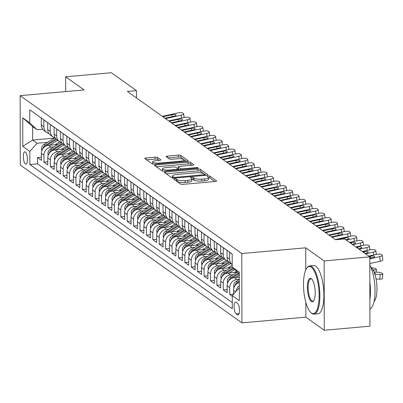 <?xml version="1.0" encoding="UTF-8"?>
<svg xmlns="http://www.w3.org/2000/svg" width="403" height="403" viewBox="0 0 403 403"><rect width="100%" height="100%" fill="white"/><g stroke="black" fill="none" stroke-linecap="round" stroke-linejoin="round"><path stroke-width="0.6" d="M174.776 178.892A1.33 0.332 -0.1 0 0 173.889 179.204A1.33 0.332 -0.1 0 0 173.965 179.315L180.645 184.075A1.899 0.474 -0.1 0 0 183.068 184.362L215.338 181.476A1.899 0.474 -0.1 0 0 216.613 181.023A1.899 0.474 -0.1 0 0 216.502 180.866L209.822 176.106A1.33 0.332 -0.1 0 0 208.129 175.904A1.33 0.332 -0.1 0 0 207.238 176.222A1.33 0.332 -0.1 0 0 207.313 176.333L208.175 176.947A6.08 1.521 -0.1 0 1 208.517 177.451A6.08 1.521 -0.1 0 1 204.452 178.897L201.762 179.134A6.08 1.521 -0.1 0 1 194.014 178.217L193.148 177.597A1.33 0.332 -0.1 0 0 191.45 177.401A1.33 0.332 -0.1 0 0 190.564 177.713A1.33 0.332 -0.1 0 0 190.639 177.824L191.501 178.438A6.08 1.521 -0.1 0 1 191.843 178.942A6.08 1.521 -0.1 0 1 187.778 180.388L185.088 180.625A6.08 1.521 -0.1 0 1 177.34 179.708L176.474 179.093A1.33 0.332 -0.1 0 0 174.776 178.892M25.389 163.956A6.196 1.98 -95.1 0 0 25.928 164.127A6.196 1.98 -95.1 0 0 27.409 158.606A6.196 1.98 -95.1 0 0 25.369 151.961A6.196 1.98 -95.1 0 0 24.825 151.785A6.196 1.98 -95.1 0 0 23.349 157.311A6.196 1.98 -95.1 0 0 25.389 163.956M157.538 157.482A1.899 0.474 -0.1 0 0 155.115 157.195L146.062 158.001A1.899 0.474 -0.1 0 0 144.793 158.455A1.899 0.474 -0.1 0 0 144.899 158.611L152.319 163.895A1.899 0.474 -0.1 0 0 154.737 164.182L187.012 161.296A1.899 0.474 -0.1 0 0 188.282 160.847A1.899 0.474 -0.1 0 0 188.176 160.691L180.756 155.402A1.899 0.474 -0.1 0 0 178.338 155.115L167.396 156.097A1.899 0.474 -0.1 0 0 166.127 156.545A1.899 0.474 -0.1 0 0 166.232 156.702L169.411 158.963A1.899 0.474 -0.1 0 0 171.829 159.25L177.255 158.767A5.083 1.274 -0.1 0 1 184.02 159.956A5.083 1.274 -0.1 0 1 180.62 161.165L159.371 163.064A5.083 1.274 -0.1 0 1 152.606 161.875A5.083 1.274 -0.1 0 1 156.006 160.666L159.548 160.349A1.899 0.474 -0.1 0 0 160.822 159.9A1.899 0.474 -0.1 0 0 160.711 159.744L157.538 157.482L157.543 159.356A1.899 0.474 -0.1 0 0 155.12 159.069L146.606 159.83M84.081 89.929L65.664 76.812L111.334 72.726L136.476 90.635L127.343 91.456L335.533 239.755L344.666 238.939L369.808 256.847L324.143 260.932L305.726 247.815L241.79 253.532L20.15 95.647L84.081 89.929M165.618 171.935A1.899 0.474 -0.1 0 0 164.343 172.383A1.899 0.474 -0.1 0 0 164.454 172.539L171.874 177.824A1.899 0.474 -0.1 0 0 174.292 178.116L206.568 175.229A1.899 0.474 -0.1 0 0 207.837 174.776A1.899 0.474 -0.1 0 0 207.731 174.62L200.311 169.336A1.899 0.474 -0.1 0 0 197.888 169.048L165.618 171.935L165.618 173.371M162.097 170.862L154.676 165.578A1.899 0.474 -0.1 0 1 154.571 165.421A1.899 0.474 -0.1 0 1 155.84 164.968L188.115 162.082A1.899 0.474 -0.1 0 1 190.533 162.369L193.712 164.631A1.899 0.474 -0.1 0 1 193.818 164.787A1.899 0.474 -0.1 0 1 192.548 165.24L179.456 166.409A1.899 0.474 -0.1 0 0 178.186 166.862A1.899 0.474 -0.1 0 0 178.292 167.018L180.398 168.519A1.899 0.474 -0.1 0 0 182.821 168.807L196.447 167.588A1.33 0.332 -0.1 0 1 198.216 167.9A1.33 0.332 -0.1 0 1 197.329 168.212L164.515 171.149A1.899 0.474 -0.1 0 1 162.097 170.862M41.368 157.215L37.529 157.558L41.373 160.298L41.358 153.457L43.922 155.281A7.743 7.073 -54.5 0 1 51.216 147.135L53.891 146.894M47.771 161.779L43.932 162.122L47.776 164.862L47.766 158.021L50.33 159.845A7.743 7.073 -54.5 0 1 57.619 151.694L60.294 151.457M54.178 166.343L50.34 166.686L54.183 169.426L54.173 162.585L56.732 164.409A7.743 7.073 -54.5 0 1 64.027 156.258L66.702 156.021M60.586 170.907L56.747 171.25L60.591 173.985L60.576 167.149L63.14 168.973A7.743 7.073 -54.5 0 1 70.434 160.822L73.104 160.585M66.989 175.471L63.15 175.814L66.994 178.549L66.984 171.708L69.543 173.537A7.743 7.073 -54.5 0 1 76.837 165.386L79.512 165.144M73.396 180.03L69.558 180.378L73.401 183.113L73.386 176.272L75.95 178.101A7.743 7.073 -54.5 0 1 83.245 169.95L85.92 169.708M79.799 184.594L75.96 184.937L79.804 187.677L79.794 180.836L82.358 182.66A7.743 7.073 -54.5 0 1 89.652 174.514L92.322 174.272M86.207 189.158L82.368 189.501L86.212 192.241L86.202 185.4L88.761 187.224A7.743 7.073 -54.5 0 1 96.055 179.073L98.73 178.836M92.614 193.722L88.776 194.065L92.619 196.805L92.604 189.964L95.168 191.788A7.743 7.073 -54.5 0 1 102.463 183.637L105.138 183.4M99.017 198.286L95.179 198.629L99.022 201.364L99.012 194.528L101.576 196.352A7.743 7.073 -54.5 0 1 108.865 188.201L111.54 187.964M105.425 202.85L101.586 203.193L105.43 205.928L105.42 199.087L107.979 200.916A7.743 7.073 -54.5 0 1 115.273 192.765L117.948 192.523M111.833 207.409L107.994 207.757L111.838 210.492L111.822 203.651L114.387 205.48A7.743 7.073 -54.5 0 1 121.681 197.329L124.351 197.087M118.235 211.973L114.397 212.316L118.24 215.056L118.23 208.215L120.789 210.039A7.743 7.073 -54.5 0 1 128.083 201.893L130.758 201.651M124.643 216.537L120.804 216.879L124.648 219.62L124.633 212.779L127.197 214.603A7.743 7.073 -54.5 0 1 134.491 206.452L137.166 206.215M131.046 221.101L127.207 221.443L131.051 224.184L131.04 217.343L133.605 219.167A7.743 7.073 -54.5 0 1 140.899 211.016L143.569 210.779M137.453 225.665L133.615 226.007L137.458 228.743L137.448 221.907L140.007 223.73A7.743 7.073 -54.5 0 1 147.302 215.58L149.976 215.343M143.861 230.229L140.022 230.571L143.866 233.307L143.851 226.466L146.415 228.294A7.743 7.073 -54.5 0 1 153.709 220.144L156.384 219.902M150.264 234.788L146.425 235.135L150.269 237.871L150.259 231.03L152.823 232.858A7.743 7.073 -54.5 0 1 160.112 224.708L162.787 224.466M156.671 239.352L152.833 239.694L156.676 242.435L156.666 235.594L159.225 237.417A7.743 7.073 -54.5 0 1 166.52 229.272L169.195 229.03M163.079 243.916L159.24 244.258L163.084 246.999L163.069 240.158L165.633 241.981A7.743 7.073 -54.5 0 1 172.927 233.831L175.597 233.594M169.482 248.48L165.643 248.822L169.487 251.563L169.477 244.722L172.036 246.545A7.743 7.073 -54.5 0 1 179.33 238.395L182.005 238.158M175.889 253.044L172.051 253.386L175.894 256.122L175.879 249.281L178.443 251.109A7.743 7.073 -54.5 0 1 185.738 242.959L188.413 242.722M182.292 257.608L178.453 257.95L182.297 260.686L182.287 253.845L184.851 255.673A7.743 7.073 -54.5 0 1 192.145 247.523L194.815 247.281M188.7 262.167L184.861 262.514L188.705 265.25L188.695 258.409L191.254 260.232A7.743 7.073 -54.5 0 1 198.548 252.087L201.223 251.845M195.107 266.731L191.269 267.073L195.112 269.814L195.097 262.973L197.661 264.796A7.743 7.073 -54.5 0 1 204.956 256.646L207.631 256.409M201.51 271.295L197.672 271.637L201.515 274.378L201.505 267.537L204.069 269.36A7.743 7.073 -54.5 0 1 211.358 261.209L214.033 260.973M207.918 275.859L204.079 276.201L207.923 278.941L207.913 272.101L210.472 273.924A7.743 7.073 -54.5 0 1 217.766 265.773L220.441 265.537M214.325 280.423L210.487 280.765L214.331 283.5L214.315 276.66L216.879 278.488A7.743 7.073 -54.5 0 1 224.174 270.337L226.844 270.101M220.728 284.986L216.89 285.329L220.733 288.064L220.723 281.223L223.282 283.052A7.743 7.073 -54.5 0 1 230.576 274.901L233.251 274.66M227.136 289.545L223.297 289.893L227.141 292.628L227.126 285.787L229.69 287.611A7.743 7.073 -54.5 0 1 236.984 279.465L239.276 279.259M233.539 294.109L229.7 294.452L232.269 296.281M232.193 254.117L229.629 252.288L229.639 259.129A7.743 7.073 -54.5 0 0 232.214 264.6M232.214 264.61L229.891 262.958A7.743 7.073 125.5 0 1 227.08 257.3L227.065 250.459L223.222 247.724L223.237 254.565A7.743 7.073 -54.5 0 0 226.048 260.217A7.743 7.073 -54.5 0 0 228.229 261.225M226.048 260.217L223.489 258.394A7.743 7.073 125.5 0 1 220.673 252.741L220.663 245.901L216.819 243.16L216.829 250.001A7.743 7.073 -54.5 0 0 219.645 255.653A7.743 7.073 -54.5 0 0 221.821 256.661M219.645 255.653L217.081 253.83A7.743 7.073 125.5 0 1 214.265 248.177L214.255 241.337L210.411 238.596L210.421 245.437A7.743 7.073 -54.5 0 0 213.237 251.089A7.743 7.073 -54.5 0 0 215.419 252.097M213.237 251.089L210.673 249.266A7.743 7.073 125.5 0 1 207.862 243.614L207.847 236.773L204.004 234.037L204.019 240.873A7.743 7.073 -54.5 0 0 206.83 246.53A7.743 7.073 -54.5 0 0 209.011 247.538M206.83 246.53L204.271 244.702A7.743 7.073 125.5 0 1 201.455 239.05L201.445 232.209L197.601 229.473L197.611 236.314A7.743 7.073 -54.5 0 0 200.427 241.966A7.743 7.073 -54.5 0 0 202.603 242.974M200.427 241.966L197.863 240.138A7.743 7.073 125.5 0 1 195.047 234.486L195.037 227.645L191.193 224.909L191.208 231.75A7.743 7.073 -54.5 0 0 194.019 237.402A7.743 7.073 -54.5 0 0 196.201 238.41M194.019 237.402L191.46 235.579A7.743 7.073 125.5 0 1 188.644 229.922L188.629 223.086L184.791 220.345L184.801 227.186A7.743 7.073 -54.5 0 0 187.617 232.838A7.743 7.073 -54.5 0 0 189.793 233.846M187.617 232.838L185.053 231.015A7.743 7.073 125.5 0 1 182.237 225.363L182.227 218.522L178.383 215.781L178.393 222.622A7.743 7.073 -54.5 0 0 181.209 228.274A7.743 7.073 -54.5 0 0 183.385 229.282M181.209 228.274L178.645 226.451A7.743 7.073 125.5 0 1 175.834 220.799L175.819 213.958L171.975 211.217L171.99 218.058A7.743 7.073 -54.5 0 0 174.801 223.71A7.743 7.073 -54.5 0 0 176.982 224.723M174.801 223.71L172.242 221.887A7.743 7.073 125.5 0 1 169.426 216.235L169.416 209.394L165.573 206.658L165.583 213.494A7.743 7.073 -54.5 0 0 168.399 219.151A7.743 7.073 -54.5 0 0 170.575 220.159M168.399 219.151L165.834 217.323A7.743 7.073 125.5 0 1 163.019 211.671L163.008 204.83L159.165 202.094L159.175 208.935A7.743 7.073 -54.5 0 0 161.991 214.587A7.743 7.073 -54.5 0 0 164.172 215.595M161.991 214.587L159.427 212.759A7.743 7.073 125.5 0 1 156.616 207.107L156.601 200.266L152.757 197.53L152.772 204.371A7.743 7.073 -54.5 0 0 155.583 210.023A7.743 7.073 -54.5 0 0 157.764 211.031M155.583 210.023L153.024 208.2A7.743 7.073 125.5 0 1 150.208 202.543L150.198 195.707L146.354 192.966L146.365 199.807A7.743 7.073 -54.5 0 0 149.181 205.459A7.743 7.073 -54.5 0 0 151.357 206.467M149.181 205.459L146.616 203.636A7.743 7.073 125.5 0 1 143.8 197.984L143.79 191.143L139.947 188.403L139.957 195.243A7.743 7.073 -54.5 0 0 142.773 200.896A7.743 7.073 -54.5 0 0 144.954 201.903M142.773 200.896L140.214 199.072A7.743 7.073 125.5 0 1 137.398 193.42L137.383 186.579L133.539 183.839L133.554 190.679A7.743 7.073 -54.5 0 0 136.37 196.332A7.743 7.073 -54.5 0 0 138.546 197.344M136.37 196.332L133.806 194.508A7.743 7.073 125.5 0 1 130.99 188.856L130.98 182.015L127.136 179.28L127.147 186.115A7.743 7.073 -54.5 0 0 129.962 191.773A7.743 7.073 -54.5 0 0 132.139 192.78M129.962 191.773L127.398 189.944A7.743 7.073 125.5 0 1 124.587 184.292L124.572 177.451L120.729 174.716L120.744 181.557A7.743 7.073 -54.5 0 0 123.555 187.209A7.743 7.073 -54.5 0 0 125.736 188.216M123.555 187.209L120.996 185.38A7.743 7.073 125.5 0 1 118.18 179.728L118.17 172.887L114.326 170.152L114.336 176.993A7.743 7.073 -54.5 0 0 117.152 182.645A7.743 7.073 -54.5 0 0 119.328 183.652M117.152 182.645L114.588 180.821A7.743 7.073 125.5 0 1 111.772 175.164L111.762 168.328L107.918 165.588L107.928 172.429A7.743 7.073 -54.5 0 0 110.744 178.081A7.743 7.073 -54.5 0 0 112.926 179.088M110.744 178.081L108.18 176.257A7.743 7.073 125.5 0 1 105.369 170.605L105.354 163.764L101.511 161.024L101.526 167.865A7.743 7.073 -54.5 0 0 104.337 173.517A7.743 7.073 -54.5 0 0 106.518 174.524M104.337 173.517L101.778 171.693A7.743 7.073 125.5 0 1 98.962 166.041L98.952 159.2L95.108 156.46L95.118 163.301A7.743 7.073 -54.5 0 0 97.934 168.953A7.743 7.073 -54.5 0 0 100.11 169.965M97.934 168.953L95.37 167.129A7.743 7.073 125.5 0 1 92.554 161.477L92.544 154.636L88.7 151.901L88.71 158.737A7.743 7.073 -54.5 0 0 91.526 164.394A7.743 7.073 -54.5 0 0 93.708 165.401M91.526 164.394L88.967 162.565A7.743 7.073 125.5 0 1 86.151 156.913L86.136 150.072L82.293 147.337L82.308 154.178A7.743 7.073 -54.5 0 0 85.124 159.83A7.743 7.073 -54.5 0 0 87.3 160.837M85.124 159.83L82.56 158.001A7.743 7.073 125.5 0 1 79.744 152.349L79.734 145.508L75.89 142.773L75.9 149.614A7.743 7.073 -54.5 0 0 78.716 155.266A7.743 7.073 -54.5 0 0 80.892 156.273M78.716 155.266L76.152 153.442A7.743 7.073 125.5 0 1 73.341 147.785L73.326 140.949L69.482 138.209L69.497 145.05A7.743 7.073 -54.5 0 0 72.308 150.702A7.743 7.073 -54.5 0 0 74.49 151.709M72.308 150.702L69.749 148.878A7.743 7.073 125.5 0 1 66.933 143.226L66.923 136.385L63.08 133.645L63.09 140.486A7.743 7.073 -54.5 0 0 65.906 146.138A7.743 7.073 -54.5 0 0 68.082 147.145M65.906 146.138L63.342 144.314A7.743 7.073 125.5 0 1 60.526 138.662L60.515 131.821L56.672 129.081L56.682 135.922A7.743 7.073 -54.5 0 0 59.498 141.579A7.743 7.073 -54.5 0 0 61.679 142.586M59.498 141.579L56.934 139.75A7.743 7.073 125.5 0 1 54.123 134.098L54.108 127.257L50.264 124.522L50.279 131.363A7.743 7.073 -54.5 0 0 53.09 137.015A7.743 7.073 -54.5 0 0 55.271 138.022M53.09 137.015L50.531 135.186A7.743 7.073 125.5 0 1 47.715 129.534L47.705 122.693L43.862 119.958L43.872 126.799A7.743 7.073 -54.5 0 0 46.688 132.451A7.743 7.073 -54.5 0 0 48.864 133.458M41.358 153.457A7.743 7.073 125.5 0 1 48.652 145.307L57.871 144.486M47.766 158.021A7.743 7.073 125.5 0 1 55.06 149.871L64.273 149.045M54.173 162.585A7.743 7.073 125.5 0 1 61.463 154.435L70.681 153.608M60.576 167.149A7.743 7.073 125.5 0 1 67.87 158.999L77.084 158.172M66.984 171.708A7.743 7.073 125.5 0 1 74.278 163.563L83.492 162.736M73.386 176.272A7.743 7.073 125.5 0 1 80.681 168.122L89.899 167.3M79.794 180.836A7.743 7.073 125.5 0 1 87.088 172.686L96.302 171.864M86.202 185.4A7.743 7.073 125.5 0 1 93.496 177.249L102.71 176.423M92.604 189.964A7.743 7.073 125.5 0 1 99.899 181.813L109.117 180.987M99.012 194.528A7.743 7.073 125.5 0 1 106.306 186.377L115.52 185.551M105.42 199.087A7.743 7.073 125.5 0 1 112.709 190.941L121.928 190.115M111.822 203.651A7.743 7.073 125.5 0 1 119.117 195.5L128.33 194.679M118.23 208.215A7.743 7.073 125.5 0 1 125.524 200.064L134.738 199.243M124.633 212.779A7.743 7.073 125.5 0 1 131.927 204.628L141.146 203.802M131.04 217.343A7.743 7.073 125.5 0 1 138.335 209.192L147.548 208.366M137.448 221.907A7.743 7.073 125.5 0 1 144.742 213.756L153.956 212.93M143.851 226.466A7.743 7.073 125.5 0 1 151.145 218.32L160.364 217.494M150.259 231.03A7.743 7.073 125.5 0 1 157.553 222.879L166.766 222.058M156.666 235.594A7.743 7.073 125.5 0 1 163.956 227.443L173.174 226.622M163.069 240.158A7.743 7.073 125.5 0 1 170.363 232.007L179.577 231.181M169.477 244.722A7.743 7.073 125.5 0 1 176.771 236.571L185.984 235.745M175.879 249.281A7.743 7.073 125.5 0 1 183.174 241.135L192.392 240.309M182.287 253.845A7.743 7.073 125.5 0 1 189.581 245.699L198.795 244.873M188.695 258.409A7.743 7.073 125.5 0 1 195.989 250.258L205.203 249.437M195.097 262.973A7.743 7.073 125.5 0 1 202.392 254.822L211.61 254.001M201.505 267.537A7.743 7.073 125.5 0 1 208.799 259.386L218.013 258.56M207.913 272.101A7.743 7.073 125.5 0 1 215.202 263.95L224.421 263.124M214.315 276.66A7.743 7.073 125.5 0 1 221.61 268.514L230.823 267.688M220.723 281.223A7.743 7.073 125.5 0 1 228.017 273.073L237.231 272.252M227.126 285.787A7.743 7.073 125.5 0 1 234.42 277.637L239.271 277.204M237.463 303.232L236.052 302.23A6 1.919 -95.1 0 0 235.528 302.059A6 1.919 -95.1 0 0 234.098 307.408A6 1.919 -95.1 0 0 236.072 313.846L237.483 314.849A6 1.919 -95.1 0 0 238.007 315.02A6 1.919 -95.1 0 0 239.442 309.67A6 1.919 -95.1 0 0 237.463 303.232M241.79 253.532L241.911 322.874L20.271 164.988L20.15 95.647M37.529 157.558L37.539 163.84L29.867 164.525L232.289 308.718L232.269 295.601L239.291 287.752M29.867 164.525L29.842 151.407L22.8 146.385L22.749 117.903L29.797 122.92L29.772 109.802L232.193 253.996L232.219 267.113L239.266 272.136L239.317 300.618L232.269 295.601M37.454 115.273L41.297 118.129L41.308 124.97A7.743 7.073 125.5 0 0 44.123 130.627L46.688 132.451M233.539 294.18L233.533 290.351A7.743 7.073 -54.5 0 1 239.281 282.508M236.148 291.263A7.743 7.073 -54.5 0 1 239.286 285.687M229.7 294.452L229.69 287.611M223.297 289.893L223.282 283.052M216.89 285.329L216.879 278.488M210.487 280.765L210.472 273.924M204.079 276.201L204.069 269.36M197.672 271.637L197.661 264.796M191.269 267.073L191.254 260.232M184.861 262.514L184.851 255.673M178.453 257.95L178.443 251.109M172.051 253.386L172.036 246.545M165.643 248.822L165.633 241.981M159.24 244.258L159.225 237.417M152.833 239.694L152.823 232.858M146.425 235.135L146.415 228.294M140.022 230.571L140.007 223.73M133.615 226.007L133.605 219.167M127.207 221.443L127.197 214.603M120.804 216.879L120.789 210.039M114.397 212.316L114.387 205.48M107.994 207.757L107.979 200.916M101.586 203.193L101.576 196.352M95.179 198.629L95.168 191.788M88.776 194.065L88.761 187.224M82.368 189.501L82.358 182.66M75.96 184.937L75.95 178.101M69.558 180.378L69.543 173.537M63.15 175.814L63.14 168.973M56.747 171.25L56.732 164.409M50.34 166.686L50.33 159.845M43.932 162.122L43.922 155.281M37.539 163.84L232.279 302.562M54.445 138.113L32.653 140.063L37.136 143.256L47.483 142.33M305.822 302.346L305.847 317.156L324.264 330.274L324.143 260.932M324.264 330.274L369.929 326.188L369.808 256.847M65.664 76.812L65.694 91.577M305.847 317.156L241.911 322.874M136.486 97.969L136.476 90.635M42.718 129.262L37.116 129.761L32.628 126.567L32.653 140.063L22.8 146.385M239.266 273.702L232.219 267.113M29.797 122.92L37.116 129.761M37.136 143.256L29.842 151.407M22.749 117.903L32.628 126.567M305.726 247.815L305.761 269.955M176.076 180.821A1.33 0.332 -0.1 0 1 176.479 180.967L177.34 181.582A6.08 1.521 -0.1 0 0 185.093 182.499L185.088 180.625M191.843 178.942L191.848 180.816A6.08 1.521 -0.1 0 1 187.778 182.262L185.093 182.499M208.517 177.451L208.522 179.325A6.08 1.521 -0.1 0 1 204.457 180.771L201.767 181.007A6.08 1.521 -0.1 0 1 194.014 180.091L193.153 179.471A1.33 0.332 -0.1 0 0 191.843 179.254M214.799 181.521L209.827 177.98A1.33 0.332 -0.1 0 0 208.522 177.763M206.029 175.275L200.316 171.21A1.899 0.474 -0.1 0 0 197.893 170.922L166.162 173.758M173.693 177.108A1.33 0.332 -0.1 0 0 175.386 177.31L203.716 174.776A1.33 0.332 -0.1 0 0 204.603 174.459A1.33 0.332 -0.1 0 0 204.533 174.353L203.621 173.703A6.08 1.521 -0.1 0 0 195.868 172.781L176.504 174.514A6.08 1.521 -0.1 0 0 172.439 175.955A6.08 1.521 -0.1 0 0 172.781 176.459L173.693 177.108L173.693 178.141M172.439 175.955L172.439 177.829A6.08 1.521 -0.1 0 0 172.499 178.045M156.384 166.792L188.115 163.956L188.115 162.082M192.004 165.285L190.538 164.243A1.899 0.474 -0.1 0 0 188.115 163.956M178.297 168.575A1.899 0.474 -0.1 0 0 178.191 168.736A1.899 0.474 -0.1 0 0 178.297 168.892L179.572 169.804M165.875 167.623A5.083 1.274 -0.1 0 0 162.474 168.832A5.083 1.274 -0.1 0 0 169.24 170.021L176.726 169.351A1.899 0.474 -0.1 0 0 177.995 168.902A1.899 0.474 -0.1 0 0 177.889 168.741L175.784 167.24A1.899 0.474 -0.1 0 0 173.361 166.953L165.875 167.623M162.474 168.832L162.48 170.706A5.083 1.274 -0.1 0 0 162.696 171.074M159.009 160.399L157.543 159.356M152.606 161.875L152.611 163.749A5.083 1.274 -0.1 0 0 152.787 164.081M186.473 161.346L180.761 157.276A1.899 0.474 -0.1 0 0 178.338 156.989L167.945 157.921M376.044 279.007L379.722 279.153L380.286 274.453A3.874 0.806 6.8 0 0 382.85 274.005A3.874 0.806 6.8 0 0 382.633 273.687L381.989 273.234A3.874 0.806 6.8 0 0 377.082 272.176L374.029 272.05M374.84 274.236L380.286 274.453M374.352 272.846A3.098 0.645 -173.2 0 1 375.062 273.169A3.098 0.645 -173.2 0 1 375.233 273.42A3.098 0.645 -173.2 0 1 374.664 273.718M382.85 274.005L382.286 278.705A3.874 0.806 -173.2 0 1 379.722 279.153M368.735 256.086L376.483 254.389A3.874 1.118 -7.2 0 1 381.384 254.505L382.024 254.963A3.874 1.118 -7.2 0 1 382.245 255.27A3.874 1.118 -7.2 0 1 379.681 256.671L369.813 258.832M369.818 263.557L380.266 261.265L379.681 256.671M382.245 255.27L382.825 259.87A3.874 1.118 172.8 0 1 380.266 261.265M369.309 256.494L370.533 256.227A3.098 0.892 172.8 0 1 374.458 256.323A3.098 0.892 172.8 0 1 374.634 256.57A3.098 0.892 172.8 0 1 372.584 257.688L369.808 258.298M311.348 312.945A23.616 7.556 -95.1 0 0 319.121 295.646A23.616 7.556 -95.1 0 0 311.267 267.214A23.616 7.556 -95.1 0 0 306.784 268.166A23.616 7.556 -95.1 0 0 303.781 290.754A23.616 7.556 -95.1 0 0 310.743 312.446A23.616 7.556 -95.1 0 0 311.348 312.945M306.784 268.166L307.222 267.577A24.195 7.743 84.9 0 1 309.7 265.93A24.195 7.743 84.9 0 1 311.816 266.605A24.195 7.743 84.9 0 1 319.786 292.558A24.195 7.743 84.9 0 1 314.013 314.128A24.195 7.743 84.9 0 1 311.897 313.458A24.195 7.743 84.9 0 1 311.277 312.95L310.743 312.446M311.328 301.509A11.808 3.778 84.9 0 1 307.398 287.294A11.808 3.778 84.9 0 1 311.287 278.649A11.808 3.778 84.9 0 1 311.59 278.896A11.808 3.778 84.9 0 1 315.07 289.742A11.808 3.778 84.9 0 1 313.569 301.036A11.808 3.778 84.9 0 1 311.328 301.509M311.857 279.178A11.229 3.592 -95.1 0 0 311.836 279.163A11.229 3.592 -95.1 0 0 310.854 278.846A11.229 3.592 -95.1 0 0 308.174 288.855A11.229 3.592 -95.1 0 0 311.872 300.9A11.229 3.592 -95.1 0 0 312.854 301.212A11.229 3.592 -95.1 0 0 313.786 300.714M369.823 265.214A24.195 7.743 84.9 0 1 375.027 290.8A24.195 7.743 84.9 0 1 369.899 309.02M369.853 281.929A24.195 7.743 84.9 0 1 369.883 299.641M371.022 267.738A17.42 5.577 84.9 0 1 371.193 267.854A17.42 5.577 84.9 0 1 376.795 284.483A17.42 5.577 84.9 0 1 374.039 301.469M309.7 265.93L313.72 265.572A24.195 7.743 84.9 0 1 315.831 266.247A24.195 7.743 84.9 0 1 323.805 292.2A24.195 7.743 84.9 0 1 318.027 313.771L314.013 314.128M372.916 269.854L373.883 269.894A3.874 0.806 6.8 0 0 376.442 269.441A3.874 0.806 6.8 0 0 376.226 269.123L375.586 268.67A3.874 0.806 6.8 0 0 370.972 267.627M233.962 287.777L233.664 285.828A5.128 4.685 -54.5 0 1 236.319 281.244L239.276 279.455M237.286 283.46A5.128 4.685 -54.5 0 1 238.304 282.659L239.281 282.07M239.281 281.057L237.538 282.115A5.128 4.685 125.5 0 0 235.1 285.269L235.025 285.672M235.458 277.546L239.271 275.239M227.554 283.213L227.257 281.264A5.128 4.685 -54.5 0 1 229.917 276.685L237.523 272.075M230.879 278.896A5.128 4.685 -54.5 0 1 231.901 278.095L239.221 273.662M369.823 265.103A3.874 0.806 6.8 0 0 370.04 264.877A3.874 0.806 6.8 0 0 369.823 264.564M238.566 273.048L231.131 277.551A5.128 4.685 125.5 0 0 228.697 280.705L228.617 281.108M234.339 272.509L236.556 271.169M229.055 272.982L234.783 269.511M221.151 278.649L220.849 276.7A5.128 4.685 -54.5 0 1 223.509 272.121L232.219 266.846M224.476 274.332A5.128 4.685 -54.5 0 1 225.494 273.536L233.74 268.539M233.085 267.924L224.728 272.987A5.128 4.685 125.5 0 0 222.29 276.141L222.214 276.544M227.937 267.945L232.148 265.396A12.291 11.234 -54.5 0 1 232.214 265.355M222.647 268.418L230.707 263.537M214.744 274.085L214.446 272.141A5.128 4.685 -54.5 0 1 217.101 267.557L227.776 261.094M218.068 269.768A5.128 4.685 -54.5 0 1 219.091 268.972L229.509 262.66M228.859 262.041L218.32 268.423A5.128 4.685 125.5 0 0 215.882 271.582L215.806 271.98M362.327 251.522L370.075 249.825A3.874 1.118 -7.2 0 1 374.981 249.941L375.621 250.399A3.874 1.118 -7.2 0 1 375.838 250.706A3.874 1.118 -7.2 0 1 373.279 252.107L365.531 253.804M362.907 251.93L364.131 251.663A3.098 0.892 172.8 0 1 368.055 251.759A3.098 0.892 172.8 0 1 368.226 252.006A3.098 0.892 172.8 0 1 366.181 253.124L364.957 253.391M355.925 246.958L363.667 245.261A3.874 1.118 -7.2 0 1 368.574 245.382L369.213 245.835A3.874 1.118 -7.2 0 1 369.43 246.142A3.874 1.118 -7.2 0 1 366.871 247.543L359.128 249.24M356.499 247.366L357.723 247.099A3.098 0.892 172.8 0 1 361.647 247.195A3.098 0.892 172.8 0 1 361.818 247.442A3.098 0.892 172.8 0 1 359.773 248.56L358.549 248.827M349.517 242.394L357.265 240.697A3.874 1.118 -7.2 0 1 362.166 240.818L362.811 241.271A3.874 1.118 -7.2 0 1 363.027 241.583A3.874 1.118 -7.2 0 1 360.468 242.979L352.721 244.676M350.096 242.808L351.315 242.535A3.098 0.892 172.8 0 1 355.239 242.631A3.098 0.892 172.8 0 1 355.416 242.878A3.098 0.892 172.8 0 1 353.366 243.996L352.141 244.268M335.251 239.553L350.857 236.133A3.874 1.118 -7.2 0 1 355.763 236.254L356.403 236.712A3.874 1.118 -7.2 0 1 356.62 237.019A3.874 1.118 -7.2 0 1 354.061 238.415L346.313 240.112M337.654 239.563L344.913 237.977A3.098 0.892 172.8 0 1 348.837 238.067A3.098 0.892 172.8 0 1 349.008 238.319A3.098 0.892 172.8 0 1 346.963 239.432L345.739 239.704M221.529 263.386L225.745 260.832A12.291 11.234 -54.5 0 1 226.405 260.454M216.245 263.854L224.305 258.973M208.336 269.521L208.039 267.577A5.128 4.685 -54.5 0 1 210.698 262.993L221.368 256.53M211.661 265.204A5.128 4.685 -54.5 0 1 212.683 264.408L223.101 258.096M222.456 257.477L211.913 263.859A5.128 4.685 125.5 0 0 209.479 267.018L209.399 267.416M328.843 234.989L344.454 231.574A3.874 1.118 -7.2 0 1 349.356 231.69L349.995 232.148A3.874 1.118 -7.2 0 1 350.212 232.455A3.874 1.118 -7.2 0 1 347.653 233.851L332.047 237.271M329.422 235.402L338.505 233.413A3.098 0.892 172.8 0 1 342.429 233.508A3.098 0.892 172.8 0 1 342.605 233.755A3.098 0.892 172.8 0 1 340.555 234.873L331.473 236.863M215.126 258.822L219.338 256.268A12.291 11.234 -54.5 0 1 220.003 255.89M209.837 259.295L217.897 254.409M201.933 264.957L201.631 263.013A5.128 4.685 -54.5 0 1 204.291 258.429L214.965 251.966M205.258 260.645A5.128 4.685 -54.5 0 1 206.276 259.844L216.698 253.532M216.048 252.913L205.51 259.295A5.128 4.685 125.5 0 0 203.072 262.454L202.996 262.852M322.44 230.43L338.046 227.01A3.874 1.118 -7.2 0 1 342.953 227.126L343.593 227.584A3.874 1.118 -7.2 0 1 343.809 227.891A3.874 1.118 -7.2 0 1 341.25 229.292L325.639 232.712M323.015 230.838L332.102 228.849A3.098 0.892 172.8 0 1 336.021 228.944A3.098 0.892 172.8 0 1 336.198 229.191A3.098 0.892 172.8 0 1 334.147 230.309L325.065 232.299M208.719 254.258L212.93 251.704A12.291 11.234 -54.5 0 1 213.595 251.331M203.429 254.731L211.489 249.85M195.526 260.398L195.228 258.449A5.128 4.685 -54.5 0 1 197.883 253.87L208.558 247.402M198.85 256.081A5.128 4.685 -54.5 0 1 199.873 255.28L210.29 248.968M209.641 248.349L199.102 254.736A5.128 4.685 125.5 0 0 196.669 257.89L196.588 258.293M316.033 225.866L331.639 222.446A3.874 1.118 -7.2 0 1 336.545 222.562L337.185 223.02A3.874 1.118 -7.2 0 1 337.402 223.327A3.874 1.118 -7.2 0 1 334.843 224.728L319.236 228.148M316.607 226.274L325.695 224.285A3.098 0.892 172.8 0 1 329.619 224.38A3.098 0.892 172.8 0 1 329.79 224.627A3.098 0.892 172.8 0 1 327.745 225.745L318.657 227.735M202.311 249.694L206.527 247.14A12.291 11.234 -54.5 0 1 207.192 246.767M197.027 250.167L205.087 245.286M189.118 255.834L188.821 253.885A5.128 4.685 -54.5 0 1 191.48 249.306L202.15 242.838M192.443 251.517A5.128 4.685 -54.5 0 1 193.465 250.716L203.888 244.409M203.238 243.785L192.694 250.172A5.128 4.685 125.5 0 0 190.261 253.326L190.186 253.729M309.625 221.302L325.236 217.882A3.874 1.118 -7.2 0 1 330.138 218.003L330.777 218.456A3.874 1.118 -7.2 0 1 330.999 218.769A3.874 1.118 -7.2 0 1 328.435 220.164L312.829 223.584M310.204 221.71L319.287 219.721A3.098 0.892 172.8 0 1 323.211 219.816A3.098 0.892 172.8 0 1 323.387 220.063A3.098 0.892 172.8 0 1 321.337 221.182L312.254 223.171M195.908 245.13L200.12 242.581A12.291 11.234 -54.5 0 1 200.785 242.203M190.619 245.603L198.679 240.722M182.715 251.271L182.418 249.321A5.128 4.685 -54.5 0 1 185.073 244.742L195.747 238.279M186.04 246.953A5.128 4.685 -54.5 0 1 187.057 246.157L197.48 239.845M196.83 239.226L186.292 245.608A5.128 4.685 125.5 0 0 183.854 248.767L183.778 249.165M189.501 240.566L193.712 238.017A12.291 11.234 -54.5 0 1 194.377 237.639M184.211 241.039L192.276 236.158M176.307 246.707L176.01 244.762A5.128 4.685 -54.5 0 1 178.67 240.178L189.339 233.715M179.632 242.389A5.128 4.685 -54.5 0 1 180.655 241.593L191.072 235.281M190.428 234.662L179.884 241.044A5.128 4.685 125.5 0 0 177.451 244.203L177.37 244.601M183.093 236.007L187.309 233.453A12.291 11.234 -54.5 0 1 187.974 233.075M177.809 236.475L185.869 231.594M169.905 242.143L169.603 240.198A5.128 4.685 -54.5 0 1 172.262 235.614L182.932 229.151M173.23 237.825A5.128 4.685 -54.5 0 1 174.247 237.029L184.67 230.718M184.02 230.098L173.481 236.48A5.128 4.685 125.5 0 0 171.043 239.639L170.968 240.037M176.69 231.443L180.902 228.889A12.291 11.234 -54.5 0 1 181.567 228.511M171.401 231.916L179.461 227.03M163.497 237.579L163.2 235.634A5.128 4.685 -54.5 0 1 165.855 231.05L176.529 224.587M166.822 233.266A5.128 4.685 -54.5 0 1 167.844 232.466L178.262 226.154M177.612 225.534L167.074 231.916A5.128 4.685 125.5 0 0 164.636 235.075L164.56 235.478M170.283 226.879L174.499 224.325A12.291 11.234 -54.5 0 1 175.159 223.952M164.998 227.352L173.058 222.471M157.089 233.02L156.792 231.07A5.128 4.685 -54.5 0 1 159.452 226.491L170.121 220.023M160.414 228.703A5.128 4.685 -54.5 0 1 161.437 227.902L171.854 221.59M171.21 220.97L160.666 227.357A5.128 4.685 125.5 0 0 158.233 230.511L158.152 230.914M163.88 222.315L168.091 219.761A12.291 11.234 -54.5 0 1 168.756 219.388M158.591 222.788L166.651 217.907M150.687 228.456L150.384 226.506A5.128 4.685 -54.5 0 1 153.044 221.927L163.719 215.459M154.011 224.139A5.128 4.685 -54.5 0 1 155.029 223.343L165.452 217.031M164.802 216.406L154.263 222.794A5.128 4.685 125.5 0 0 151.825 225.947L151.75 226.35M157.472 217.751L161.684 215.202A12.291 11.234 -54.5 0 1 162.349 214.824M152.183 218.225L160.243 213.343M144.279 223.892L143.982 221.942A5.128 4.685 -54.5 0 1 146.637 217.363L157.311 210.9M147.604 219.575A5.128 4.685 -54.5 0 1 148.626 218.779L159.044 212.467M158.394 211.847L147.856 218.23A5.128 4.685 125.5 0 0 145.423 221.388L145.342 221.786M151.065 213.187L155.281 210.638A12.291 11.234 -54.5 0 1 155.946 210.26M145.78 213.661L153.84 208.779M137.871 219.328L137.574 217.383A5.128 4.685 -54.5 0 1 140.234 212.799L150.903 206.336M141.196 215.011A5.128 4.685 -54.5 0 1 142.219 214.215L152.641 207.903M151.991 207.283L141.448 213.666A5.128 4.685 125.5 0 0 139.015 216.824L138.939 217.222M144.662 208.628L148.873 206.074A12.291 11.234 -54.5 0 1 149.538 205.696M139.373 209.097L147.433 204.215M131.469 214.764L131.171 212.819A5.128 4.685 -54.5 0 1 133.826 208.235L144.501 201.772M134.793 210.452A5.128 4.685 -54.5 0 1 135.811 209.651L146.234 203.339M145.584 202.719L135.045 209.102A5.128 4.685 125.5 0 0 132.607 212.26L132.532 212.658M138.254 204.064L142.466 201.51A12.291 11.234 -54.5 0 1 143.13 201.132M132.965 204.538L141.03 199.651M125.061 210.205L124.764 208.255A5.128 4.685 -54.5 0 1 127.424 203.671L138.093 197.208M128.386 205.888A5.128 4.685 -54.5 0 1 129.408 205.087L139.826 198.775M139.181 198.155L128.638 204.543A5.128 4.685 125.5 0 0 126.204 207.696L126.124 208.099M131.846 199.5L136.063 196.946A12.291 11.234 -54.5 0 1 136.728 196.573M126.562 199.974L134.622 195.092M118.658 205.641L118.356 203.691A5.128 4.685 -54.5 0 1 121.016 199.112L131.685 192.644M121.983 201.324A5.128 4.685 -54.5 0 1 123.001 200.523L133.423 194.211M132.773 193.591L122.235 199.979A5.128 4.685 125.5 0 0 119.797 203.132L119.721 203.535M125.444 194.936L129.655 192.382A12.291 11.234 -54.5 0 1 130.32 192.009M120.154 195.41L128.214 190.528M112.251 201.077L111.953 199.127A5.128 4.685 -54.5 0 1 114.608 194.548L125.283 188.085M115.575 196.76A5.128 4.685 -54.5 0 1 116.593 195.964L127.016 189.652M126.366 189.027L115.827 195.415A5.128 4.685 125.5 0 0 113.389 198.568L113.314 198.971M303.222 216.738L318.828 213.318A3.874 1.118 -7.2 0 1 323.735 213.439L324.375 213.892A3.874 1.118 -7.2 0 1 324.591 214.205A3.874 1.118 -7.2 0 1 322.032 215.6L306.426 219.02M303.797 217.152L312.884 215.157A3.098 0.892 172.8 0 1 316.808 215.252A3.098 0.892 172.8 0 1 316.98 215.499A3.098 0.892 172.8 0 1 314.934 216.618L305.847 218.612M296.815 212.174L312.421 208.754A3.874 1.118 -7.2 0 1 317.327 208.875L317.967 209.333A3.874 1.118 -7.2 0 1 318.184 209.641A3.874 1.118 -7.2 0 1 315.625 211.036L300.018 214.456M297.394 212.588L306.476 210.598A3.098 0.892 172.8 0 1 310.401 210.688A3.098 0.892 172.8 0 1 310.572 210.94A3.098 0.892 172.8 0 1 308.527 212.059L299.439 214.048M290.407 207.61L306.018 204.195A3.874 1.118 -7.2 0 1 310.92 204.311L311.564 204.769A3.874 1.118 -7.2 0 1 311.781 205.077A3.874 1.118 -7.2 0 1 309.222 206.472L293.611 209.892M290.986 208.024L300.069 206.034A3.098 0.892 172.8 0 1 303.993 206.129A3.098 0.892 172.8 0 1 304.169 206.376A3.098 0.892 172.8 0 1 302.119 207.495L293.036 209.484M284.004 203.052L299.61 199.631A3.874 1.118 -7.2 0 1 304.517 199.747L305.157 200.205A3.874 1.118 -7.2 0 1 305.373 200.513A3.874 1.118 -7.2 0 1 302.814 201.913L287.208 205.334M284.578 203.46L293.666 201.47A3.098 0.892 172.8 0 1 297.59 201.565A3.098 0.892 172.8 0 1 297.762 201.812A3.098 0.892 172.8 0 1 295.716 202.931L286.629 204.92M277.596 198.488L293.208 195.067A3.874 1.118 -7.2 0 1 298.109 195.183L298.749 195.641A3.874 1.118 -7.2 0 1 298.966 195.949A3.874 1.118 -7.2 0 1 296.406 197.349L280.8 200.77M278.176 198.896L287.258 196.906A3.098 0.892 172.8 0 1 291.183 197.002A3.098 0.892 172.8 0 1 291.359 197.248A3.098 0.892 172.8 0 1 289.309 198.367L280.226 200.356M271.194 193.924L286.8 190.503A3.874 1.118 -7.2 0 1 291.707 190.624L292.346 191.077A3.874 1.118 -7.2 0 1 292.563 191.39A3.874 1.118 -7.2 0 1 290.004 192.785L274.393 196.206M271.768 194.337L280.856 192.342A3.098 0.892 172.8 0 1 284.775 192.438A3.098 0.892 172.8 0 1 284.951 192.684A3.098 0.892 172.8 0 1 282.901 193.803L273.818 195.793M264.786 189.36L280.392 185.939A3.874 1.118 -7.2 0 1 285.299 186.06L285.939 186.513A3.874 1.118 -7.2 0 1 286.155 186.826A3.874 1.118 -7.2 0 1 283.596 188.221L267.99 191.642M265.36 189.773L274.448 187.783A3.098 0.892 172.8 0 1 278.372 187.874A3.098 0.892 172.8 0 1 278.544 188.12A3.098 0.892 172.8 0 1 276.498 189.239L267.411 191.234M258.378 184.796L273.99 181.375A3.874 1.118 -7.2 0 1 278.891 181.496L279.531 181.954A3.874 1.118 -7.2 0 1 279.753 182.262A3.874 1.118 -7.2 0 1 277.188 183.657L261.582 187.078M258.958 185.209L268.04 183.219A3.098 0.892 172.8 0 1 271.965 183.315A3.098 0.892 172.8 0 1 272.141 183.561A3.098 0.892 172.8 0 1 270.091 184.68L261.008 186.67M251.976 180.237L267.582 176.816A3.874 1.118 -7.2 0 1 272.488 176.932L273.128 177.391A3.874 1.118 -7.2 0 1 273.345 177.698A3.874 1.118 -7.2 0 1 270.786 179.098L255.175 182.514M252.55 180.645L261.638 178.655A3.098 0.892 172.8 0 1 265.562 178.751A3.098 0.892 172.8 0 1 265.733 178.997A3.098 0.892 172.8 0 1 263.688 180.116L254.6 182.106M245.568 175.673L261.174 172.252A3.874 1.118 -7.2 0 1 266.081 172.368L266.721 172.827A3.874 1.118 -7.2 0 1 266.937 173.134A3.874 1.118 -7.2 0 1 264.378 174.534L248.772 177.955M246.147 176.081L255.23 174.091A3.098 0.892 172.8 0 1 259.154 174.187A3.098 0.892 172.8 0 1 259.325 174.434A3.098 0.892 172.8 0 1 257.28 175.552L248.193 177.542M239.16 171.109L254.772 167.688A3.874 1.118 -7.2 0 1 259.673 167.809L260.318 168.263A3.874 1.118 -7.2 0 1 260.534 168.57A3.874 1.118 -7.2 0 1 257.975 169.97L242.364 173.391M239.74 171.517L248.822 169.527A3.098 0.892 172.8 0 1 252.746 169.623A3.098 0.892 172.8 0 1 252.923 169.87A3.098 0.892 172.8 0 1 250.873 170.988L241.79 172.978M232.758 166.545L248.364 163.124A3.874 1.118 -7.2 0 1 253.27 163.245L253.91 163.699A3.874 1.118 -7.2 0 1 254.127 164.011A3.874 1.118 -7.2 0 1 251.568 165.406L235.962 168.827M233.332 166.958L242.42 164.963A3.098 0.892 172.8 0 1 246.344 165.059A3.098 0.892 172.8 0 1 246.515 165.306A3.098 0.892 172.8 0 1 244.47 166.424L235.382 168.414M119.036 190.372L123.253 187.823A12.291 11.234 -54.5 0 1 123.912 187.445M113.752 190.846L121.812 185.964M105.843 196.513L105.546 194.563A5.128 4.685 -54.5 0 1 108.206 189.984L118.875 183.521M109.168 192.196A5.128 4.685 -54.5 0 1 110.19 191.4L120.608 185.088M119.963 184.468L109.42 190.851A5.128 4.685 125.5 0 0 106.986 194.009L106.906 194.407M112.633 185.808L116.845 183.259A12.291 11.234 -54.5 0 1 117.51 182.881M107.344 186.282L115.404 181.4M99.44 191.949L99.138 190.004A5.128 4.685 -54.5 0 1 101.798 185.42L112.472 178.957M102.765 187.632A5.128 4.685 -54.5 0 1 103.783 186.836L114.205 180.524M113.555 179.904L103.017 186.287A5.128 4.685 125.5 0 0 100.579 189.445L100.503 189.843M106.226 181.249L110.437 178.695A12.291 11.234 -54.5 0 1 111.102 178.317M100.936 181.718L108.996 176.836M93.033 187.385L92.735 185.44A5.128 4.685 -54.5 0 1 95.39 180.856L106.065 174.393M96.357 183.073A5.128 4.685 -54.5 0 1 97.38 182.272L107.797 175.96M107.148 175.34L96.609 181.723A5.128 4.685 125.5 0 0 94.176 184.881L94.095 185.279M99.818 176.685L104.034 174.131A12.291 11.234 -54.5 0 1 104.699 173.758M94.534 177.159L102.594 172.272M86.625 182.826L86.328 180.876A5.128 4.685 -54.5 0 1 88.987 176.292L99.657 169.829M89.95 178.509A5.128 4.685 -54.5 0 1 90.972 177.708L101.395 171.396M100.745 170.776L90.201 177.164A5.128 4.685 125.5 0 0 87.768 180.317L87.693 180.72M226.35 161.981L241.961 158.56A3.874 1.118 -7.2 0 1 246.863 158.681L247.502 159.135A3.874 1.118 -7.2 0 1 247.719 159.447A3.874 1.118 -7.2 0 1 245.16 160.842L229.554 164.263M226.929 162.394L236.012 160.404A3.098 0.892 172.8 0 1 239.936 160.495A3.098 0.892 172.8 0 1 240.112 160.742A3.098 0.892 172.8 0 1 238.062 161.86L228.98 163.855M219.947 157.417L235.554 153.996A3.874 1.118 -7.2 0 1 240.46 154.117L241.1 154.576A3.874 1.118 -7.2 0 1 241.316 154.883A3.874 1.118 -7.2 0 1 238.757 156.278L223.146 159.699M220.522 157.83L229.609 155.84A3.098 0.892 172.8 0 1 233.528 155.936A3.098 0.892 172.8 0 1 233.705 156.183A3.098 0.892 172.8 0 1 231.654 157.301L222.572 159.291M213.54 152.858L229.146 149.437A3.874 1.118 -7.2 0 1 234.052 149.553L234.692 150.012A3.874 1.118 -7.2 0 1 234.909 150.319A3.874 1.118 -7.2 0 1 232.35 151.719L216.743 155.135M214.114 153.266L223.202 151.276A3.098 0.892 172.8 0 1 227.126 151.372A3.098 0.892 172.8 0 1 227.297 151.619A3.098 0.892 172.8 0 1 225.252 152.737L216.164 154.727M207.132 148.294L222.743 144.873A3.874 1.118 -7.2 0 1 227.645 144.989L228.284 145.448A3.874 1.118 -7.2 0 1 228.506 145.755A3.874 1.118 -7.2 0 1 225.942 147.155L210.336 150.576M207.711 148.702L216.794 146.712A3.098 0.892 172.8 0 1 220.718 146.808A3.098 0.892 172.8 0 1 220.894 147.055A3.098 0.892 172.8 0 1 218.844 148.173L209.762 150.163M93.415 172.121L97.627 169.567A12.291 11.234 -54.5 0 1 98.292 169.195M88.126 172.595L96.186 167.713M80.222 178.262L79.92 176.312A5.128 4.685 -54.5 0 1 82.58 171.733L93.254 165.265M83.547 173.945A5.128 4.685 -54.5 0 1 84.565 173.144L94.987 166.832M94.337 166.212L83.799 172.6A5.128 4.685 125.5 0 0 81.361 175.753L81.285 176.156M200.729 143.73L216.335 140.309A3.874 1.118 -7.2 0 1 221.242 140.43L221.882 140.884A3.874 1.118 -7.2 0 1 222.098 141.191A3.874 1.118 -7.2 0 1 219.539 142.591L203.928 146.012M201.304 144.138L210.391 142.148A3.098 0.892 172.8 0 1 214.315 142.244A3.098 0.892 172.8 0 1 214.487 142.491A3.098 0.892 172.8 0 1 212.441 143.609L203.354 145.599M87.008 167.557L91.219 165.003A12.291 11.234 -54.5 0 1 91.884 164.631M81.718 168.031L89.783 163.15M73.814 173.698L73.517 171.749A5.128 4.685 -54.5 0 1 76.177 167.169L86.847 160.706M77.139 169.381A5.128 4.685 -54.5 0 1 78.162 168.585L88.579 162.273M87.935 161.648L77.391 168.036A5.128 4.685 125.5 0 0 74.958 171.189L74.877 171.592M194.322 139.166L209.928 135.746A3.874 1.118 -7.2 0 1 214.834 135.866L215.474 136.32A3.874 1.118 -7.2 0 1 215.691 136.632A3.874 1.118 -7.2 0 1 213.132 138.028L197.525 141.448M194.901 139.579L203.983 137.584A3.098 0.892 172.8 0 1 207.908 137.68A3.098 0.892 172.8 0 1 208.079 137.927A3.098 0.892 172.8 0 1 206.034 139.045L196.946 141.035M80.6 162.993L84.816 160.444A12.291 11.234 -54.5 0 1 85.481 160.067M75.316 163.467L83.376 158.586M67.412 169.134L67.11 167.19A5.128 4.685 -54.5 0 1 69.769 162.605L80.439 156.142M70.737 164.817A5.128 4.685 -54.5 0 1 71.754 164.021L82.177 157.709M81.527 157.089L70.988 163.472A5.128 4.685 125.5 0 0 68.55 166.63L68.475 167.028M187.914 134.602L203.525 131.182A3.874 1.118 -7.2 0 1 208.427 131.302L209.071 131.756A3.874 1.118 -7.2 0 1 209.288 132.068A3.874 1.118 -7.2 0 1 206.729 133.464L191.118 136.884M188.493 135.015L197.576 133.025A3.098 0.892 172.8 0 1 201.5 133.116A3.098 0.892 172.8 0 1 201.676 133.363A3.098 0.892 172.8 0 1 199.626 134.481L190.543 136.476M74.197 158.429L78.409 155.88A12.291 11.234 -54.5 0 1 79.074 155.503M68.908 158.903L76.968 154.022M61.004 164.57L60.707 162.626A5.128 4.685 -54.5 0 1 63.362 158.041L74.036 151.578M64.329 160.253A5.128 4.685 -54.5 0 1 65.346 159.457L75.769 153.145M75.119 152.525L64.581 158.908A5.128 4.685 125.5 0 0 62.143 162.066L62.067 162.464M181.511 130.038L197.117 126.623A3.874 1.118 -7.2 0 1 202.024 126.738L202.664 127.197A3.874 1.118 -7.2 0 1 202.88 127.504A3.874 1.118 -7.2 0 1 200.321 128.9L184.715 132.32M182.085 130.451L191.173 128.461A3.098 0.892 172.8 0 1 195.097 128.557A3.098 0.892 172.8 0 1 195.269 128.804A3.098 0.892 172.8 0 1 193.223 129.922L184.136 131.912M67.79 153.87L72.006 151.316A12.291 11.234 -54.5 0 1 72.666 150.939M62.505 154.339L70.565 149.458M54.596 160.006L54.299 158.062A5.128 4.685 -54.5 0 1 56.959 153.478L67.628 147.014M57.921 155.694A5.128 4.685 -54.5 0 1 58.944 154.893L69.361 148.581M68.717 147.961L58.173 154.344A5.128 4.685 125.5 0 0 55.74 157.502L55.659 157.9M175.104 125.479L190.715 122.059A3.874 1.118 -7.2 0 1 195.616 122.174L196.256 122.633A3.874 1.118 -7.2 0 1 196.473 122.94A3.874 1.118 -7.2 0 1 193.914 124.341L178.307 127.756M175.683 125.887L184.765 123.897A3.098 0.892 172.8 0 1 188.69 123.993A3.098 0.892 172.8 0 1 188.866 124.24A3.098 0.892 172.8 0 1 186.816 125.358L177.733 127.348M61.387 149.306L65.598 146.752A12.291 11.234 -54.5 0 1 66.263 146.38M56.098 149.78L64.158 144.894M48.194 155.447L47.892 153.498A5.128 4.685 -54.5 0 1 50.551 148.914L61.226 142.45M51.519 151.13A5.128 4.685 -54.5 0 1 52.536 150.329L62.959 144.017M62.309 143.397L51.77 149.785A5.128 4.685 125.5 0 0 49.332 152.939L49.257 153.341M168.701 120.915L184.307 117.495A3.874 1.118 -7.2 0 1 189.214 117.611L189.853 118.069A3.874 1.118 -7.2 0 1 190.07 118.376A3.874 1.118 -7.2 0 1 187.511 119.777L171.9 123.197M169.275 121.323L178.363 119.333A3.098 0.892 172.8 0 1 182.282 119.429A3.098 0.892 172.8 0 1 182.458 119.676A3.098 0.892 172.8 0 1 180.408 120.794L171.325 122.784M54.979 144.742L59.191 142.188A12.291 11.234 -54.5 0 1 59.856 141.816M49.69 145.216L57.75 140.335M41.786 150.883L41.489 148.934A5.128 4.685 -54.5 0 1 44.144 144.355L54.818 137.886M45.111 146.566A5.128 4.685 -54.5 0 1 46.133 145.765L56.551 139.453M55.901 138.834L45.363 145.221A5.128 4.685 125.5 0 0 42.93 148.375L42.849 148.778M162.293 116.351L177.899 112.931A3.874 1.118 -7.2 0 1 182.806 113.052L183.446 113.505A3.874 1.118 -7.2 0 1 183.662 113.812A3.874 1.118 -7.2 0 1 181.103 115.213L165.497 118.633M162.867 116.759L171.955 114.769A3.098 0.892 172.8 0 1 175.879 114.865A3.098 0.892 172.8 0 1 176.051 115.112A3.098 0.892 172.8 0 1 174.005 116.23L164.918 118.22M48.652 145.307L51.216 147.135M55.06 149.871L57.619 151.694M61.463 154.435L64.027 156.258M67.87 158.999L70.434 160.822M74.278 163.563L76.837 165.386M80.681 168.122L83.245 169.95M87.088 172.686L89.652 174.514M93.496 177.249L96.055 179.073M99.899 181.813L102.463 183.637M106.306 186.377L108.865 188.201M112.709 190.941L115.273 192.765M119.117 195.5L121.681 197.329M125.524 200.064L128.083 201.893M131.927 204.628L134.491 206.452M138.335 209.192L140.899 211.016M144.742 213.756L147.302 215.58M151.145 218.32L153.709 220.144M157.553 222.879L160.112 224.708M163.956 227.443L166.52 229.272M170.363 232.007L172.927 233.831M176.771 236.571L179.33 238.395M183.174 241.135L185.738 242.959M189.581 245.699L192.145 247.523M195.989 250.258L198.548 252.087M202.392 254.822L204.956 256.646M208.799 259.386L211.358 261.209M215.202 263.95L217.766 265.773M221.61 268.514L224.174 270.337M228.017 273.073L230.576 274.901M234.42 277.637L236.984 279.465M41.308 124.97L43.872 126.799M47.715 129.534L50.279 131.363M54.123 134.098L56.682 135.922M60.526 138.662L63.09 140.486M66.933 143.226L69.497 145.05M73.341 147.785L75.9 149.614M79.744 152.349L82.308 154.178M86.151 156.913L88.71 158.737M92.554 161.477L95.118 163.301M98.962 166.041L101.526 167.865M105.369 170.605L107.928 172.429M111.772 175.164L114.336 176.993M118.18 179.728L120.744 181.557M124.587 184.292L127.147 186.115M130.99 188.856L133.554 190.679M137.398 193.42L139.957 195.243M143.8 197.984L146.365 199.807M150.208 202.543L152.772 204.371M156.616 207.107L159.175 208.935M163.019 211.671L165.583 213.494M169.426 216.235L171.99 218.058M175.834 220.799L178.393 222.622M182.237 225.363L184.801 227.186M188.644 229.922L191.208 231.75M195.047 234.486L197.611 236.314M201.455 239.05L204.019 240.873M207.862 243.614L210.421 245.437M214.265 248.177L216.829 250.001M220.673 252.741L223.237 254.565M227.08 257.3L229.639 259.129M233.533 290.351L235.629 291.843M238.495 314.763L237.483 314.849M239.095 313.579L236.072 313.846M177.34 181.582L177.34 179.708M187.778 182.262L187.778 180.388M193.153 179.471L193.148 177.597M194.014 180.091L194.014 178.217M201.767 181.007L201.762 179.134M204.457 180.771L204.452 178.897M209.827 177.98L209.822 176.106M216.502 181.184L216.502 180.866M176.479 180.967L176.474 179.093M197.893 170.922L197.888 169.048M200.316 171.21L200.311 169.336M207.731 174.932L207.731 174.62M175.386 178.015L175.386 177.31M203.716 175.481L203.716 174.776M172.781 178.091L172.781 176.459M155.84 166.409L155.84 164.968M190.538 164.243L190.533 162.369M193.712 164.943L193.712 164.631M178.297 168.892L178.292 167.018M180.403 169.728L180.398 168.519M182.821 169.512L182.821 168.807M196.447 168.293L196.447 167.588M169.24 170.726L169.24 170.021M176.726 170.056L176.726 169.351M160.716 160.056L160.711 159.744M159.371 163.769L159.371 163.064M180.62 161.87L180.62 161.165M167.401 157.533L167.396 156.097M178.338 156.989L178.338 155.115M180.761 157.276L180.756 155.402M188.176 161.004L188.176 160.691M146.062 159.442L146.062 158.001M155.12 159.069L155.115 157.195M370.77 258.086L370.533 256.227M373.707 271.33L373.883 269.894M233.68 285.934L234.501 286.523M236.319 281.244L237.538 282.115M227.272 281.37L228.098 281.959M229.917 276.685L231.131 277.551M220.864 276.806L221.69 277.395M223.509 272.121L224.728 272.987M214.461 272.242L215.288 272.831M217.101 267.557L218.32 268.423M373.646 255.008L373.279 252.107M364.287 252.918L364.131 251.663M367.239 250.444L366.871 247.543M357.879 248.354L357.723 247.099M360.831 245.88L360.468 242.979M351.476 243.79L351.315 242.535M354.428 241.321L354.061 238.415M345.069 239.226L344.913 237.977M208.054 267.683L208.88 268.267M210.698 262.993L211.913 263.859M348.021 236.757L347.653 233.851M338.742 235.271L338.505 233.413M201.646 263.119L202.472 263.708M204.291 258.429L205.51 259.295M341.613 232.193L341.25 229.292M332.334 230.707L332.102 228.849M195.243 258.555L196.07 259.144M197.883 253.87L199.102 254.736M335.21 227.63L334.843 224.728M325.926 226.143L325.695 224.285M188.836 253.991L189.662 254.58M191.48 249.306L192.694 250.172M328.803 223.066L328.435 220.164M319.524 221.579L319.287 219.721M182.433 249.427L183.254 250.016M185.073 244.742L186.292 245.608M176.025 244.863L176.852 245.452M178.67 240.178L179.884 241.044M169.618 240.304L170.444 240.888M172.262 235.614L173.481 236.48M163.215 235.74L164.041 236.329M165.855 231.05L167.074 231.916M156.807 231.176L157.633 231.765M159.452 226.491L160.666 227.357M150.4 226.612L151.226 227.201M153.044 221.927L154.263 222.794M143.997 222.048L144.823 222.637M146.637 217.363L147.856 218.23M137.589 217.484L138.415 218.073M140.234 212.799L141.448 213.666M131.187 212.925L132.008 213.509M133.826 208.235L135.045 209.102M124.779 208.361L125.605 208.95M127.424 203.671L128.638 204.543M118.371 203.797L119.197 204.386M121.016 199.112L122.235 199.979M111.969 199.233L112.795 199.823M114.608 194.548L115.827 195.415M322.4 218.502L322.032 215.6M313.116 217.016L312.884 215.157M315.992 213.943L315.625 211.036M306.713 212.452L306.476 210.598M309.585 209.379L309.222 206.472M300.306 207.893L300.069 206.034M303.182 204.815L302.814 201.913M293.898 203.329L293.666 201.47M296.774 200.251L296.406 197.349M287.495 198.765L287.258 196.906M290.367 195.687L290.004 192.785M281.087 194.201L280.856 192.342M283.964 191.123L283.596 188.221M274.68 189.637L274.448 187.783M277.556 186.564L277.188 183.657M268.277 185.078L268.04 183.219M271.154 182L270.786 179.098M261.869 180.514L261.638 178.655M264.746 177.436L264.378 174.534M255.467 175.95L255.23 174.091M258.338 172.872L257.975 169.97M249.059 171.386L248.822 169.527M251.935 168.308L251.568 165.406M242.651 166.822L242.42 164.963M105.561 194.669L106.387 195.259M108.206 189.984L109.42 190.851M99.153 190.11L99.979 190.695M101.798 185.42L103.017 186.287M92.75 185.546L93.577 186.131M95.39 180.856L96.609 181.723M86.343 180.982L87.169 181.572M88.987 176.292L90.201 177.164M245.528 163.744L245.16 160.842M236.249 162.258L236.012 160.404M239.12 159.185L238.757 156.278M229.841 157.699L229.609 155.84M232.717 154.621L232.35 151.719M223.433 153.135L223.202 151.276M226.31 150.057L225.942 147.155M217.031 148.571L216.794 146.712M79.94 176.418L80.761 177.008M82.58 171.733L83.799 172.6M219.907 145.493L219.539 142.591M210.623 144.007L210.391 142.148M73.532 171.854L74.359 172.444M76.177 167.169L77.391 168.036M213.499 140.929L213.132 138.028M204.22 139.443L203.983 137.584M67.125 167.29L67.951 167.88M69.769 162.605L70.988 163.472M207.092 136.37L206.729 133.464M197.813 134.879L197.576 133.025M60.722 162.731L61.548 163.316M63.362 158.041L64.581 158.908M200.689 131.806L200.321 128.9M191.405 130.32L191.173 128.461M54.314 158.167L55.14 158.757M56.959 153.478L58.173 154.344M194.281 127.242L193.914 124.341M185.002 125.756L184.765 123.897M47.907 153.603L48.733 154.193M50.551 148.914L51.77 149.785M187.874 122.678L187.511 119.777M178.594 121.192L178.363 119.333M41.504 149.039L42.33 149.629M44.144 144.355L45.363 145.221M181.471 118.114L181.103 115.213M172.187 116.628L171.955 114.769M204.608 175.401L204.603 174.459M178.191 168.736L178.186 166.862M178 169.945L177.995 168.902M184.025 161.563L184.02 159.956M376.442 269.441L376.12 272.136M370.04 264.877L369.964 265.481M376.306 254.424L375.838 250.706M369.904 249.86L369.43 246.142M363.496 245.301L363.027 241.583M357.088 240.737L356.62 237.019M350.686 236.173L350.212 232.455M344.278 231.609L343.809 227.891M337.87 227.045L337.402 223.327M331.468 222.481L330.999 218.769M325.06 217.922L324.591 214.205M318.657 213.358L318.184 209.641M312.249 208.794L311.781 205.077M305.842 204.23L305.373 200.513M299.439 199.666L298.966 195.949M293.031 195.102L292.563 191.39M286.624 190.543L286.155 186.826M280.221 185.979L279.753 182.262M273.813 181.415L273.345 177.698M267.411 176.852L266.937 173.134M261.003 172.288L260.534 168.57M254.595 167.729L254.127 164.011M248.193 163.165L247.719 159.447M241.785 158.601L241.316 154.883M235.377 154.037L234.909 150.319M228.975 149.473L228.506 145.755M222.567 144.909L222.098 141.191M216.164 140.35L215.691 136.632M209.756 135.786L209.288 132.068M203.349 131.222L202.88 127.504M196.946 126.658L196.473 122.94M190.538 122.094L190.07 118.376M184.131 117.53L183.662 113.812"/></g></svg>
